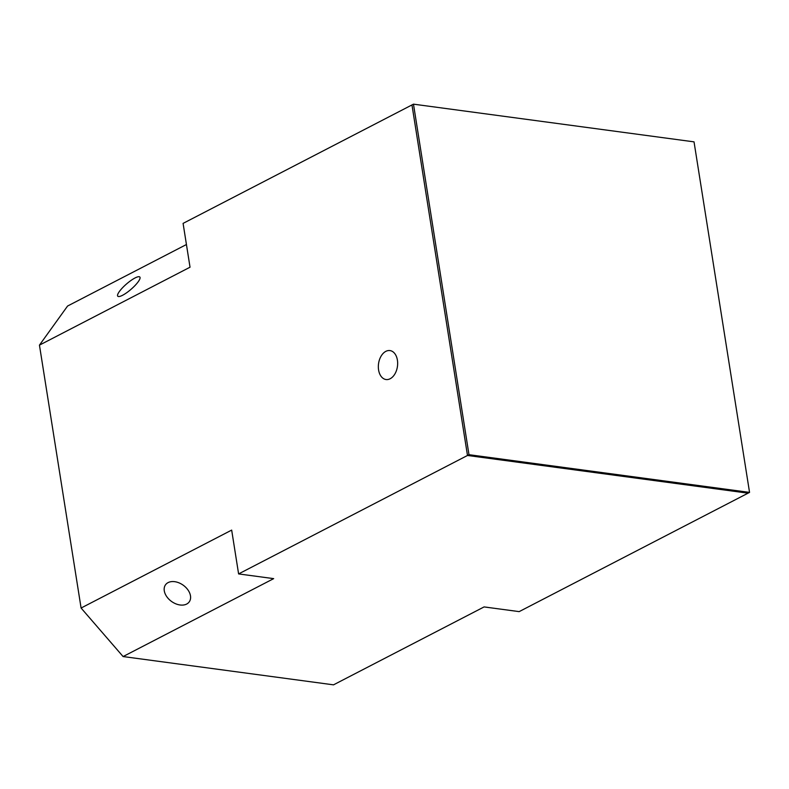 <?xml version="1.0" encoding="UTF-8"?>
<svg xmlns="http://www.w3.org/2000/svg" width="789" height="789" viewBox="0 0 789 789"><rect width="100%" height="100%" fill="white"/><g stroke="black" fill="none" stroke-linecap="round" stroke-linejoin="round"><path stroke-width="1.18" d="M122.591 295.264A14.606 3.491 -40.9 0 0 135.136 285.411A14.606 3.491 -40.9 0 0 139.85 277.057A14.606 3.491 -40.9 0 0 135.018 277.975A14.606 3.491 -40.9 0 0 122.473 287.827A14.606 3.491 -40.9 0 0 117.758 296.181A14.606 3.491 -40.9 0 0 122.591 295.264M186.668 604.058A14.606 10.001 -144.3 0 0 189.242 601.859A14.606 10.001 -144.3 0 0 185.119 586.74A14.606 10.001 -144.3 0 0 168.096 582.607A14.606 10.001 -144.3 0 0 165.522 584.797A14.606 10.001 -144.3 0 0 169.645 599.916A14.606 10.001 -144.3 0 0 186.668 604.058M397.409 360.178A14.606 9.547 -82.3 0 0 389.944 350.572A14.606 9.547 -82.3 0 0 378.582 369.923A14.606 9.547 -82.3 0 0 386.048 379.529A14.606 9.547 -82.3 0 0 397.409 360.178M123.094 656.556L333.52 684.842L484.091 606.919L519.162 611.623L748.041 493.174L467.492 455.47L411.966 104.937L183.087 223.386L190.031 267.205L39.45 345.138L81.089 608.033L123.094 656.556L273.675 578.633L238.603 573.919L467.492 455.47L748.041 493.174L749.55 492.395L694.034 141.862L413.475 104.158L468.991 454.691L467.492 455.47L411.966 104.937L413.475 104.158M186.441 244.521L67.578 306.033L39.45 345.138M238.603 573.919L231.67 530.1L81.089 608.033M468.991 454.691L749.55 492.395"/></g></svg>
